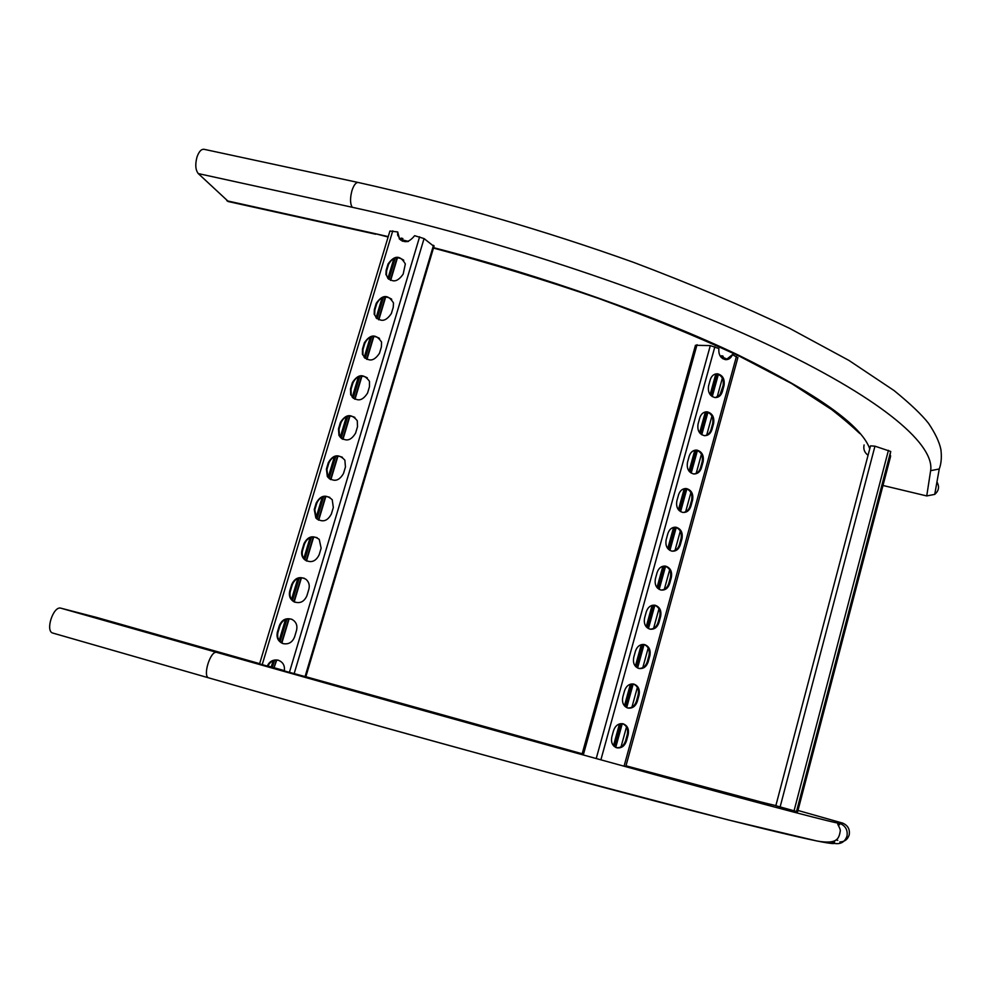 <?xml version="1.0" encoding="UTF-8"?>
<svg xmlns="http://www.w3.org/2000/svg" width="993" height="993" viewBox="0 0 993 993"><rect width="100%" height="100%" fill="white"/><g stroke="black" fill="none" stroke-linecap="round" stroke-linejoin="round"><path stroke-width="1.49" d="M357.989 182.439L204.335 149.36C201.442 148.826 198.997 151.395 196.986 157.043C195.038 164.49 195.472 170.014 198.277 173.589L228.427 201.579M936.945 481.977C939.601 486.657 938.857 490.79 934.748 494.377L926.742 495.941L882.988 485.478M839.83 841.965C844.596 841.791 847.712 839.445 849.189 834.939C850.095 829.354 847.923 825.419 842.697 823.123L797.975 810.462M208.729 677.871L52.927 633.1C44.871 631.56 53.287 605.507 60.945 608.2L96.445 617.385M836.317 839.941L837.757 840.351M780.113 806.961L874.957 446.18L870.538 445.845L775.831 805.72L796.746 811.554L798.881 804.814L797.664 811.641L890.547 456.594L889.951 455.526M806.105 778.599L802.431 791.26L805.472 778.239L807.731 770.99L806.105 778.599L805.422 778.413M823.619 711.658L820.057 723.922L823.135 710.703L825.295 703.814L823.619 711.658L822.936 711.485M840.972 645.326L837.521 657.205L840.649 643.787L842.697 637.233L840.972 645.326L840.289 645.152M858.163 579.589L854.836 591.108L858.002 577.479L859.95 571.236L858.163 579.589L857.493 579.428M875.205 514.448L871.978 525.62L875.193 511.767L877.042 505.834L875.205 514.448L874.535 514.287M883.671 482.101L880.493 493.099L883.72 479.147L885.545 473.351L883.671 482.101L883 481.94M866.703 546.957L863.426 558.289L866.616 544.549L868.515 538.467L866.703 546.957L866.033 546.783M849.586 612.383L846.197 624.076L849.338 610.558L851.336 604.154L849.586 612.383L848.903 612.209M832.308 678.418L828.807 690.483L831.911 677.164L834.008 670.449L832.308 678.418L831.637 678.244M814.881 745.06L811.269 757.51L814.322 744.39L816.531 737.327L814.881 745.06L814.198 744.874M874.957 446.18L890.709 451.467L888.971 460.727L890.584 455.675M797.466 811.629L796.783 811.43M890.709 451.467L796.498 811.529L890.733 451.567M581.948 754.618L695.472 345.279L710.305 345.601L718.882 348.555C718.386 354.749 720.633 358.448 725.622 359.665C728.788 359.727 731.071 358.039 732.486 354.613L737.824 357.79M628.172 734.721L626.422 741.076C624.523 746.264 621.295 748.499 616.715 747.779C612.433 746.004 610.794 742.392 611.812 736.93L613.575 730.538C615.461 725.399 618.664 723.165 623.182 723.835C627.526 725.598 629.19 729.222 628.172 734.721L627.291 734.485L625.553 740.84C623.778 745.805 620.687 748.064 616.281 747.642M649.869 655.665L648.144 661.959C646.393 666.862 643.34 669.034 638.983 668.488C634.465 666.775 632.715 663.076 633.733 657.416L635.47 651.085C637.208 646.232 640.237 644.06 644.531 644.569C649.099 646.269 650.874 649.968 649.869 655.665L648.988 655.504L647.25 661.797C645.673 666.365 642.856 668.574 638.772 668.438M671.33 577.479L669.63 583.698C668.004 588.328 665.136 590.438 661.015 590.041C656.274 588.402 654.412 584.629 655.405 578.745L657.13 572.489C658.744 567.909 661.574 565.799 665.658 566.159C670.436 567.785 672.335 571.558 671.33 577.479L670.436 577.38L668.723 583.599C667.321 587.782 664.751 589.941 661.015 590.041M692.568 500.112L690.88 506.269C689.39 510.638 686.684 512.698 682.787 512.438C677.859 510.861 675.873 507.026 676.854 500.931L678.567 494.75C680.044 490.43 682.712 488.37 686.56 488.593C691.55 490.145 693.548 493.98 692.568 500.112L691.662 500.075L689.974 506.231C688.72 510.067 686.399 512.152 682.985 512.462M713.582 423.577L711.907 429.671C710.529 433.78 707.997 435.778 704.335 435.642C699.196 434.152 697.111 430.254 698.079 423.949L699.767 417.83C701.132 413.758 703.627 411.76 707.252 411.859C712.428 413.336 714.538 417.234 713.582 423.577L712.664 423.601L710.988 429.696C709.871 433.209 707.786 435.195 704.695 435.679M724.009 385.607L722.345 391.664C721.017 395.661 718.572 397.634 715.01 397.56C709.784 396.108 707.649 392.173 708.592 385.768L710.28 379.674C711.596 375.714 714.017 373.765 717.517 373.802C722.792 375.23 724.952 379.165 724.009 385.607L723.078 385.669L719.975 394.742L715.457 397.585M703.106 461.745L701.43 467.864C699.991 472.109 697.371 474.133 693.586 473.934C688.559 472.407 686.523 468.535 687.491 462.341L689.192 456.184C690.619 451.989 693.201 449.966 696.925 450.127C702.014 451.641 704.074 455.502 703.106 461.745L702.188 461.733L700.512 467.864C699.333 471.538 697.123 473.574 693.884 473.971M681.98 538.69L680.279 544.884C678.728 549.377 675.948 551.463 671.926 551.14C667.097 549.526 665.173 545.728 666.166 539.733L667.879 533.514C669.419 529.07 672.174 526.985 676.134 527.271C681.024 528.859 682.973 532.67 681.98 538.69L681.074 538.628L679.373 544.809C678.058 548.819 675.612 550.941 672.038 551.152M660.63 616.467L658.905 622.723C657.229 627.489 654.263 629.636 650.03 629.165C645.4 627.477 643.588 623.753 644.606 617.969L646.331 611.688C648.007 606.971 650.936 604.824 655.119 605.258C659.799 606.922 661.636 610.658 660.63 616.467L659.737 616.33L658.024 622.586C656.534 626.968 653.841 629.152 649.918 629.14M639.045 695.088L637.307 701.418C635.483 706.457 632.342 708.667 627.874 708.034C623.48 706.284 621.779 702.622 622.797 697.061L624.56 690.706C626.36 685.716 629.475 683.507 633.882 684.103C638.338 685.828 640.063 689.49 639.045 695.088L638.164 694.889L636.439 701.207C634.763 705.973 631.809 708.22 627.564 707.935M622.673 723.723C626.769 725.622 628.308 729.21 627.291 734.485M643.787 644.445C648.268 646.207 649.993 649.894 648.988 655.504M664.689 566.06L664.751 566.072C669.543 567.698 671.429 571.459 670.436 577.38M685.393 488.544L685.654 488.568C690.631 490.12 692.642 493.955 691.662 500.075M705.899 411.872L706.333 411.909C711.509 413.373 713.619 417.271 712.664 423.601M710.305 394.829L716.598 373.877C721.861 375.304 724.021 379.227 723.078 385.669M695.671 450.102L696.019 450.139C701.095 451.641 703.156 455.514 702.188 461.733M675.066 527.196L675.228 527.221C680.118 528.81 682.067 532.608 681.074 538.628M654.263 605.147C658.918 606.822 660.742 610.558 659.737 616.33M633.261 683.978C637.543 685.815 639.182 689.452 638.164 694.889M726.144 359.689L732.486 354.613M720.583 356.636L721.824 355.717L723.189 356.239L722.556 358.56M727.447 359.305L722.904 357.294M615.586 747.344L622.102 723.649M626.533 707.512L633.025 683.941M637.444 667.904L643.886 644.469M648.28 628.507L654.672 605.246M659.067 589.321L665.409 566.233M669.791 550.333L676.096 527.42M680.453 511.569L686.709 488.829M691.066 473.016L697.272 450.425M701.617 434.661L707.786 412.244M712.118 396.505L718.237 374.249M614.27 746.475L620.538 723.698M625.23 706.631L631.474 683.978M636.141 666.998L642.347 644.469M646.989 627.576L653.158 605.171M657.788 588.377L663.92 566.084M668.512 549.377L674.619 527.209M679.187 510.601L685.257 488.544M689.812 472.023L695.845 450.09M700.375 433.656L706.383 411.834M710.876 395.487L716.822 373.902M721.328 357.517L721.824 355.717M433.966 246.413L424.061 238.581L414.627 235.689C407.974 243.868 402.314 243.657 397.634 235.08L397.709 231.952L389.914 231.034L259.57 663.883L267.837 666.241C270.084 661.586 273.621 659.6 278.437 660.271L277.903 660.122C273.05 659.414 269.488 661.4 267.216 666.092M434.115 245.904L305.832 676.792L284.358 670.945C285.016 665.422 282.856 661.81 277.903 660.122M386.153 270.27L388.04 264.001C394.469 255.052 400.229 255.027 405.343 263.952L403.17 274.118C396.977 282.968 391.23 283.117 385.929 274.564L386.153 270.27L386.637 270.804L388.511 264.548C392.359 257.348 397.436 255.909 403.754 260.216M362.457 349.139L364.357 342.796C370.327 334.02 376.049 333.785 381.548 342.064L381.411 346.83L379.512 353.185C373.815 361.8 368.13 362.209 362.445 354.389L362.457 349.139L362.954 349.598L364.865 343.255C368.353 336.366 373.244 334.74 379.537 338.39M338.489 428.877L340.413 422.459C345.725 414.044 351.336 413.448 357.269 420.697L357.505 426.705L355.581 433.134C350.591 441.339 345.067 442.121 338.973 435.48L338.489 428.877L339.01 429.261L340.934 422.857C344.062 416.315 348.717 414.503 354.898 417.432M314.247 509.508L316.196 503.029C320.578 495.234 325.927 494.129 332.221 499.702L333.325 507.473L331.377 513.977C327.367 521.462 322.191 522.79 315.848 517.961L314.247 509.508L314.806 509.819L316.755 503.339C319.51 497.208 323.867 495.222 329.837 497.381M289.733 591.058L291.706 584.505C294.921 577.789 299.638 576.027 305.856 579.217C308.873 581.786 309.878 585.1 308.873 589.172L306.911 595.738C304.069 602.031 299.638 603.98 293.605 601.597C289.956 599.127 288.665 595.614 289.733 591.058L290.316 591.294L292.29 584.74C294.685 579.068 298.694 576.921 304.33 578.298M277.37 632.181L279.356 625.59C281.962 619.595 286.195 617.547 292.041 619.421C296.15 621.792 297.639 625.441 296.547 630.356L294.573 636.972C292.29 642.496 288.392 644.693 282.881 643.563C278.077 641.441 276.24 637.643 277.37 632.181L277.978 632.367L279.952 625.776C282.173 620.352 285.996 618.142 291.433 619.148M302.021 550.172L303.982 543.655C307.805 536.332 312.894 534.904 319.237 539.373L321.136 548.21L319.175 554.739C315.737 561.69 310.871 563.341 304.59 559.68C301.909 557.123 301.053 553.957 302.021 550.172L302.592 550.445L304.553 543.928C307.122 538.02 311.318 535.947 317.139 537.709M326.399 469.081L328.335 462.626C333.226 454.471 338.737 453.652 344.869 460.156L345.452 466.971L343.516 473.438C338.985 481.344 333.586 482.375 327.342 476.553L326.399 469.081L326.945 469.428L328.882 462.986C331.823 456.643 336.329 454.744 342.424 457.289M350.504 388.896L352.416 382.516C358.088 373.889 363.773 373.492 369.483 381.324L369.483 386.649L367.571 393.042C362.209 401.495 356.586 402.066 350.703 394.767L350.504 388.896L351.013 389.318L352.937 382.95C356.251 376.223 361.03 374.51 367.273 377.799M374.336 309.593L376.235 303.287C382.454 294.412 388.201 294.3 393.489 302.939L393.265 307.222L391.366 313.54C385.408 322.291 379.686 322.551 374.2 314.322L374.336 309.593L374.833 310.089L376.719 303.796C380.393 296.746 385.383 295.206 391.701 299.203M388.089 278.648L386.414 275.098L386.637 270.804M365.027 358.25L362.954 354.849L362.954 349.598M341.853 438.745L339.507 435.865L339.01 429.261M318.579 520.109L316.407 518.259L314.806 509.819M295.182 602.304L294.189 601.82C290.539 599.338 289.248 595.837 290.316 591.294M283.415 643.712C278.661 641.577 276.836 637.791 277.978 632.367M306.899 561.107L305.149 559.94C302.48 557.383 301.624 554.218 302.592 550.445M330.235 479.321L327.876 476.888L326.945 469.428M353.458 398.379L351.212 395.189L351.013 389.318M376.57 318.331L374.696 314.818L374.833 310.089M397.709 231.952L399.583 239.201M399.211 238.754L400.986 239.015M402.426 241.2L402.835 238.543L401.259 238.109L400.638 240.169M267.924 666.018L272.417 667.296M395.301 257.957L388.871 279.343M383.521 297.192L377.055 318.741M371.68 336.639L365.163 358.349M359.764 376.31L353.198 398.181M347.786 416.204L341.17 438.248M335.746 456.321L329.08 478.527M323.644 496.661L316.916 519.041M311.454 537.225L304.752 559.568M299.216 578.025L292.463 600.492M286.903 619.049L280.113 641.652M274.515 660.308L272.405 667.333L274.031 667.793L276.339 660.072M402.835 238.543L402.078 241.051M397.101 257.646L390.323 280.237M385.321 296.895L378.494 319.647M373.48 336.342L366.603 359.267M361.576 376.024L354.65 399.112M349.61 415.918L342.622 439.191M337.57 456.048L330.532 479.482M325.456 496.388L318.368 520.009M313.279 536.965L306.142 560.76M301.04 577.765L293.878 601.634M288.727 618.8L281.528 642.794M276.749 660.06L274.031 667.793M388.238 236.607L374.795 233.566L388.114 237.017M868.056 455.266C864.518 452.634 863.19 449.196 864.084 444.938M402.786 240.021L408.508 241.398M433.593 247.667C543.816 276.066 658.173 316.841 737.936 354.886C817.549 394.147 861.49 425.451 869.756 448.811M352.242 207.276C498.747 239.214 667.308 296.224 776.787 348.891C886.625 401.755 934.748 445.72 930.627 470.682L939.254 468.981C941.277 463.632 941.823 457.165 940.905 449.556C939.39 442.084 935.257 433.333 928.517 423.316C921.752 414.689 910.271 403.779 894.072 390.559L848.903 360.409L789.547 328.323C743.223 306.154 691.277 284.197 633.72 262.413C544.574 230.463 448.65 202.609 358.461 182.538C356.077 182.116 353.905 184.797 351.969 190.594C349.983 198.203 350.082 203.764 352.242 207.276L198.277 173.589M930.627 470.682L926.742 495.941M374.795 233.566L226.851 200.785M96.371 617.373L259.632 663.647L96.321 617.348M775.856 805.596C762.438 802.679 712.477 789.41 625.987 765.802L759.657 801.636M582.183 753.774L305.856 676.717L582.692 753.91M284.42 670.66L274.416 667.83L284.42 670.66M842.697 823.123L839.954 823.433C834.927 822.241 839.929 826.288 840.339 830.644C838.986 838.179 837.943 844.695 817.003 841.009L728.353 819.945L551.152 773.336C442.357 743.869 320.416 709.883 208.89 677.921L209.014 677.958C357.492 720.645 534.904 769.513 654.089 800.768C773.696 832.122 831.414 845.229 834.269 843.38C840.55 844.509 844.782 842.114 846.967 836.193C847.935 830.16 845.602 825.903 839.954 823.433L842.25 822.986M208.89 677.921C202.2 676.804 210.479 650.08 216.784 652.401L60.945 608.2M839.47 823.284C836.987 823.656 779.815 808.836 660.742 776.265C542.091 743.819 365.163 694.492 216.784 652.401M839.122 824.624L837.856 824.5M834.616 842.039L831.799 842.089M794.04 810.859L888.437 450.325M881.672 487.116L882.318 487.265M873.195 519.488L873.852 519.637M864.68 551.996L865.337 552.17M856.127 584.666L856.798 584.827M847.538 617.472L848.208 617.646M838.911 650.44L839.581 650.614M830.247 683.544L830.918 683.73M821.546 716.809L822.216 716.996M812.795 750.224L813.478 750.41M804.02 783.787L804.69 783.986M624.063 766.211L736.446 356.375M600.889 759.831L714.861 346.768M613.649 745.88L619.719 723.872M624.622 706.035L630.654 684.14M635.532 666.39L641.528 644.618M646.393 626.968L652.351 605.308M657.192 587.757L663.113 566.221M667.929 548.757L673.825 527.333M678.604 509.968L684.475 488.655M689.229 471.377L695.063 450.189M699.792 432.998L705.601 411.921M720.757 356.859L721.005 355.928M596.222 758.553L710.305 345.601M583.288 754.978L697.024 344.708M621.035 746.848L626.496 726.975M631.945 707.14L637.382 687.379M642.806 667.656L648.206 647.995M653.593 628.383L658.967 608.821M664.329 589.321L669.667 569.858M675.004 550.457L680.317 531.106M685.629 511.817L690.917 492.565M696.192 473.363L701.443 454.223M706.693 435.133L711.931 416.092M717.145 397.101L722.358 378.159M615.734 747.419L622.263 723.661M626.695 707.587L633.186 683.966M637.593 667.979L644.047 644.519M648.429 628.581L654.834 605.296M659.203 589.395L665.571 566.283M669.927 550.42L676.245 527.469M680.602 511.656L686.871 488.879M691.202 473.102L697.434 450.487M701.753 434.748L707.935 412.294M712.254 396.604L718.386 374.311M722.693 358.647L723.053 357.356M721.415 391.726L722.345 391.664M710.988 429.696L711.907 429.671M700.512 467.864L701.43 467.864M689.974 506.231L690.88 506.269M679.373 544.809L680.279 544.884M668.723 583.599L669.63 583.698M658.024 622.586L658.905 622.723M647.25 661.797L648.144 661.959M636.439 701.207L637.307 701.418M625.553 740.84L626.422 741.076M392.756 230.86L262.202 664.665M419.617 236.793L289.41 672.373M397.498 257.634L390.671 280.386M385.718 296.87L378.842 319.796M373.877 336.329L366.951 359.429M361.973 376.012L354.998 399.273M350.008 415.906L342.97 439.353M337.968 456.035L330.88 479.644M325.865 496.376L318.716 520.171M313.689 536.952L306.489 560.933M301.438 577.765L294.189 601.907M289.124 618.8L281.863 643.005M424.061 238.581L294.139 673.688M433.507 245.296L305.074 676.593M393.911 258.453L387.903 278.45M382.131 297.677L376.086 317.834M370.29 337.124L364.183 357.443M358.374 376.794L352.23 397.262M346.396 416.688L340.202 437.317M334.356 456.792L328.112 477.583M322.241 497.133L316.035 517.787M310.064 537.697L303.821 558.476M297.813 578.497L291.532 599.387M285.488 619.52L279.182 640.522M273.1 660.767L271.25 666.961M402.661 240.418L407.664 241.622M433.469 248.064C489.537 263.095 544.623 279.902 598.754 298.496C650.874 317.636 697.744 336.863 739.338 356.164L791.731 383.621L831.662 409.575C853.57 426.729 859.23 433.544 860.348 433.804M939.254 468.981L934.748 494.377M375.689 234.211L227.968 201.48M208.84 677.909L52.927 633.1M839.581 824.761L837.993 824.686M613.475 745.681L619.458 723.947M624.448 705.824L630.394 684.214M635.359 666.191L641.279 644.68M646.22 626.757L652.103 605.37M657.018 587.546L662.865 566.271M667.755 548.546L673.577 527.382M678.43 509.757L684.227 488.705M689.055 471.166L694.815 450.239M699.618 432.787L705.353 411.971M710.132 394.606L715.829 373.902M625.751 766.67L737.936 357.393M716.598 373.877L717.517 373.802M706.333 411.909L707.252 411.859M696.019 450.139L696.925 450.127M685.654 488.568L686.56 488.593M675.228 527.221L676.134 527.271M664.751 566.072L665.658 566.159M654.3 605.147L655.119 605.258"/></g></svg>
